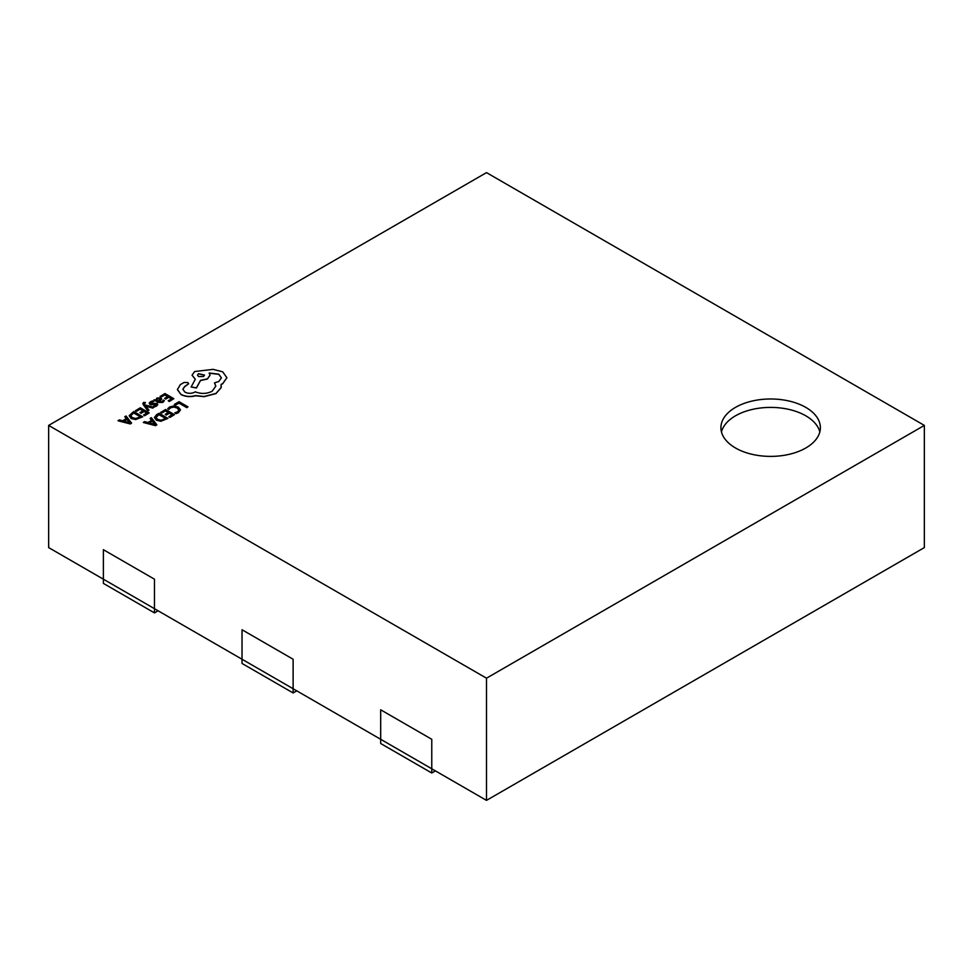 <?xml version="1.0" encoding="UTF-8"?>
<svg xmlns="http://www.w3.org/2000/svg" width="973" height="973" viewBox="0 0 973 973"><rect width="100%" height="100%" fill="white"/><g stroke="black" fill="none" stroke-linecap="round" stroke-linejoin="round"><path stroke-width="1.46" d="M48.65 425.408L48.65 547.592L103.381 579.19L103.381 549.696L154.464 579.19L154.464 608.684L154.464 579.19L103.381 549.696L103.381 579.19L293.116 688.738L293.116 659.244L242.034 629.75L242.034 659.244L380.686 739.285L380.686 709.804L431.769 739.285L431.769 768.779L431.769 739.285L380.686 709.804L380.686 739.285L431.769 768.779L431.769 773L380.686 743.506L380.686 739.285L486.5 800.378L924.35 547.592L924.35 425.408L486.5 172.622L48.65 425.408L486.5 678.193L924.35 425.408M435.418 770.896L431.769 773M296.765 690.842L293.116 692.946L242.034 663.452L242.034 629.75L293.116 659.244L293.116 692.946M805.802 407.395A49.72 28.704 0 0 0 751.618 401.168A49.72 28.704 0 0 0 720.92 427.694A49.72 28.704 0 0 0 735.491 447.981A49.72 28.704 0 0 0 789.675 454.209A49.72 28.704 0 0 0 820.373 427.694A49.72 28.704 0 0 0 805.802 407.395M819.825 431.903A49.72 28.704 0 0 0 805.802 415.812A49.72 28.704 0 0 0 755.048 408.855A49.72 28.704 0 0 0 721.467 431.903M486.5 678.193L486.5 800.378M103.381 579.19L154.464 608.684L154.464 612.893L103.381 583.399L103.381 579.19M158.113 610.789L154.464 612.893M174.374 404.415L175.383 405.169L178.935 403.114L186.816 407.675L187.971 406.836L179.068 401.703L174.374 404.415L175.383 405.169M175.383 404.999L178.935 403.114M178.935 402.944L186.816 407.675M186.816 407.505L187.971 406.836M167.709 408.684L168.803 409.317L170.506 407.651L173.729 406.872L177.147 407.833L178.886 409.913L177.451 411.883L174.824 412.795L176.028 413.489L178.497 412.479L180.467 409.84L178.29 407.091L173.924 405.899L169.655 406.957L167.709 408.684L168.803 409.487L170.506 407.821L173.729 407.042L177.147 408.003L178.898 409.986M174.824 412.795L176.028 413.659L178.497 412.649L180.467 409.84M160.764 412.26L161.786 412.856L165.422 410.752L168.414 412.479L165.228 414.316L166.249 414.912L169.436 413.063L172.282 414.717L168.852 416.699L169.874 417.283L174.459 414.644L165.556 409.499L160.764 412.43L161.786 413.014L165.422 410.922L168.268 412.564M165.228 414.316L166.249 415.07L169.436 413.233L172.136 414.802M168.852 416.699L169.874 417.453L174.459 414.644M154.427 417.368L156.398 420.056L160.898 421.102L167.988 418.378L159.086 413.233L156.629 414.644L154.415 417.575M165.811 418.451L158.952 414.486L155.935 417.295L157.577 419.339L161.056 420.227L165.811 418.451M154.427 417.539L156.398 420.227L160.898 421.273L167.988 418.378M165.665 418.536L158.952 414.656L155.935 417.466M143.323 422.331L155.619 425.517L156.848 424.8L151.338 417.709L150.073 418.439L151.654 420.336L147.945 422.477L144.6 421.601L143.323 422.501L155.619 425.688L156.848 424.8M152.287 421.127L149.307 422.854L155.108 424.496L152.287 421.127L149.501 422.914M150.073 418.439L151.557 420.397M155.133 424.654L152.287 421.297M160.144 396.303L161.165 396.899L164.802 394.795L167.794 396.522L164.619 398.358L165.629 398.954L168.816 397.106L171.674 398.76L168.232 400.742L169.253 401.338L173.839 398.687L164.936 393.542L160.144 396.473L161.165 397.069L164.802 394.965L167.648 396.607M164.619 398.358L165.629 399.112L168.816 397.276L171.528 398.845M168.232 400.742L169.253 401.496L173.839 398.687M162.771 402.299L164.376 400.694L163.294 400.073L161.968 401.715L159.122 401.569L161.664 399.015L160.788 397.908L156.908 398.006L156.094 399.781L153.965 399.879L158.064 402.238L162.771 402.469L164.376 400.694M159.742 398.784L160.253 399.416L158.672 398.371L156.848 399.696L158.283 401.071L160.253 399.246L159.742 398.614L157.541 398.869L156.848 399.867M157.541 398.869L156.848 399.696M153.965 399.879L158.064 402.408L162.771 402.469M159.256 401.642L161.664 399.1M153.831 401.545L152.676 400.876L150.584 401.654L149.234 403.017L149.891 404.221L156.045 404.16L155.68 405.352L153.612 406.021L154.695 406.641L156.483 405.936L157.735 404.634L157.091 403.43L150.924 403.503L151.387 402.25L153.831 401.545L151.387 402.408L150.924 403.673M149.234 403.017L149.891 404.391L151.314 404.792L155.206 404.123L156.325 404.877M149.234 403.187L149.891 404.391L149.234 403.187M153.612 406.021L154.695 406.811L156.483 406.106L157.735 404.792L157.091 403.43M150.924 403.503L151.387 402.408M145.561 405.948L152.7 407.955L153.941 407.237L145.099 405.011L144.43 404.063L145.439 402.591L143.639 402.384L142.836 403.54L143.408 404.865L147.835 410.922L148.991 410.095L145.597 405.972M147.835 410.764L148.991 410.095M145.792 406.167L152.7 408.125L153.941 407.237M144.43 404.063L145.439 402.591M144.43 404.233L144.685 403.053M142.849 403.625L147.835 410.922M135.49 410.545L136.5 411.129L140.136 409.037L143.14 410.764L139.954 412.601L140.976 413.184L144.162 411.348L147.008 412.99L143.566 414.985L144.6 415.568L149.185 412.917L140.27 407.784L135.49 410.715L136.5 411.299L140.136 409.195L142.995 410.849M139.954 412.601L140.976 413.355L144.162 411.518L146.862 413.075M143.566 414.985L144.6 415.739L149.185 412.917M133.8 411.518L129.141 415.653L131.124 418.512L135.624 419.558L142.715 416.833L133.8 411.518M129.141 415.653L131.124 418.341L135.624 419.387L142.715 416.663M140.538 416.736L133.666 412.771L130.662 415.58L132.292 417.624L135.782 418.512L140.538 416.736M140.392 416.821L133.666 412.941L130.662 415.751M118.049 420.616L130.346 423.802L131.574 423.085L126.064 415.994L124.787 416.724L126.368 418.621L122.659 420.762L119.314 419.886L118.049 420.786L130.346 423.96L131.574 423.085M127.013 419.412L124.021 421.139L129.835 422.781L127.013 419.412L124.228 421.187M124.787 416.724L126.271 418.682M129.859 422.927L127.013 419.582M181.063 394.43C185.478 396.619 190.331 397.008 195.622 395.597L204.05 396.522L215.945 393.445L221.078 387.631L221.078 384.42L222.659 383.654L226.904 377.694L222.659 371.808L213.099 369.363L194.673 371.516L192.058 375.164L195.305 379.19L191.134 387.011L196.449 387.813L200.499 380.358L207.395 378.862L209.998 375.201L209.171 373.012L218.791 374.179L221.406 377.84L218.791 381.489L214.498 382.888L215.811 386.135L212.09 391.292C206.677 393.919 201.095 394.101 195.305 391.839L194.807 392.131C191.511 393.7 188.215 393.7 184.931 392.131L182.851 389.261L184.542 386.646L188.64 383.69L187.838 382.547L184.043 382.474L180.309 384.639L177.39 389.601L181.063 394.6C185.478 396.777 190.331 397.166 195.622 395.768L204.05 396.68L215.945 393.615L221.078 387.801L221.285 386.208M177.378 389.382L181.063 394.6M198.541 373.668L197.519 375.091L198.541 376.527L203.479 376.527L204.5 375.091L198.541 373.668L197.519 375.177M182.851 389.346L184.542 386.816L188.64 383.776M214.498 382.888L215.811 386.22M209.171 373.182L218.791 374.35L221.406 377.925M191.134 387.011L196.449 387.984L200.499 380.528L207.395 379.032L209.998 375.286M192.07 375.25L195.305 379.361M221.078 384.59L222.659 383.812L226.904 377.694M204.488 375.177L198.541 373.839"/></g></svg>

